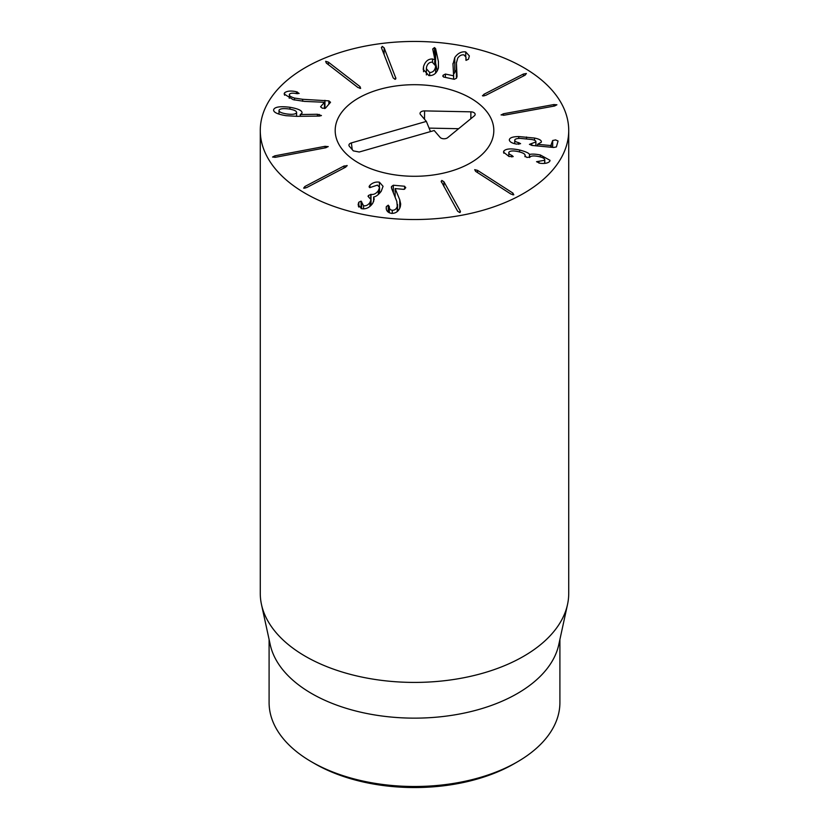 <?xml version="1.0" encoding="UTF-8"?>
<svg xmlns="http://www.w3.org/2000/svg" width="829" height="829" viewBox="0 0 829 829"><rect width="100%" height="100%" fill="white"/><g stroke="black" fill="none" stroke-linecap="round" stroke-linejoin="round"><path stroke-width="1.24" d="M311.683 761.903L314.792 763.706A141.003 81.408 0 0 0 514.208 763.706L517.327 761.903A145.407 83.957 180 0 1 311.683 761.903A145.407 83.957 180 0 1 311.673 761.903A145.407 83.957 180 0 1 269.093 702.546L269.093 639.439M482.644 95.936L483.898 94.299L523.42 74.03L526.384 73.501L525.14 75.138L485.618 95.408L482.447 95.615M501.13 114.982L503.431 113.77L553.824 104.568L556.912 104.786L554.611 105.998L504.208 115.2L501.089 114.837M509.327 139.946L509.379 139.521C510.001 137.624 513.12 136.64 518.736 136.547L534.518 138.049C539.492 139.054 541.751 140.443 541.327 142.205L537.544 144.319L550.829 145.552L552.674 140.505L555.596 139.914L558.062 141.013L556.394 146.94L553.627 147.469L532.166 145.458L529.43 144.37L535.866 141.935C536.208 140.94 534.881 140.132 531.866 139.51L520.001 138.37C516.861 138.453 515.11 139.003 514.757 140.018C514.55 141.106 515.897 142.008 518.788 142.702L520.581 143.676L516.477 144.101C511.545 143.127 509.182 141.604 509.379 139.521L509.379 140.36M518.788 142.702L518.788 144.319M514.757 140.018L514.726 143.707M535.866 145.811L535.907 141.676L535.907 145.811M537.544 144.319L537.544 145.966M534.518 138.049L534.518 140.267M503.845 151.013C506.032 148.629 511.275 148.298 519.576 150.008C525.596 151.593 528.892 153.064 529.451 154.412L529.576 154.443C531.969 153.852 535.555 154.028 540.342 154.971L550.041 160.329L549.71 161.386C547.928 163.209 544.653 163.821 539.866 163.24L536.539 161.686L544.591 160.287C545.285 158.867 543.409 157.634 538.954 156.588C534.073 155.603 531.099 155.769 530.021 157.095L526.861 157.437L524.933 155.945C525.731 154.329 523.555 152.899 518.405 151.666C513.41 150.577 510.249 150.743 508.923 152.163C508.343 153.292 509.317 154.37 511.845 155.396L513.224 156.598L509.027 156.484L503.493 152.142L503.845 151.013L503.845 153.241M511.845 155.396L511.845 157.002M508.923 152.163L508.716 156.37M525.14 156.795L525.14 155.292L524.933 156.629M544.777 163.344L544.777 159.707L544.591 163.365M540.342 154.971L540.342 156.93M529.576 154.443L529.576 157.489M529.451 154.412L529.451 157.541M519.576 150.008L519.576 151.945M475.628 171.365L474.706 169.655L477.556 170.37L512.871 193.074L513.793 194.794L510.944 194.079L475.628 171.365M441.453 182.204L441.816 180.421L443.919 181.748L460.126 210.794L459.753 212.576L457.66 211.25L441.142 181.23M460.126 212.431L460.126 210.794L460.437 211.768M386.241 207.737L386.335 206.597L388.262 205.177L389.319 206.618C389.205 208.763 390.19 209.975 392.262 210.265C394.78 210.317 396.449 209.001 397.257 206.338L396.842 201.488L391.785 188.898L391.475 186.577L393.34 185.23L404.625 186.245L405.619 187.934L403.785 189.364L395.143 188.577L399.744 199.779L400.687 204.027L400.334 206.587C398.904 211.157 395.982 213.426 391.557 213.395C387.682 212.576 385.91 210.514 386.262 207.209L386.262 208.255M391.381 187.281L391.475 187.996M392.262 210.265L392.262 213.416M389.319 206.618L389.319 212.835M386.262 207.209L386.335 208.835M398.252 210.576L397.526 208.825M395.122 188.66L395.122 197.219M405.702 187.385L405.619 187.934M393.34 185.23L393.34 192.774M369.972 185.199C372.656 182.66 375.806 181.655 379.413 182.183L383.06 186.307L381.247 191.25C378.532 194.742 376.003 196.649 373.661 196.981L374.19 199.209L372.749 203.271C369.734 207.54 366.045 209.354 361.682 208.711L358.128 204.773L358.833 202.214L361.102 201.115L363.558 205.747C366.024 206.141 368.149 205.053 369.952 202.483L371.029 199.582L368.812 197.271L368.408 195.499L370.988 194.38C373.786 194.836 376.252 193.571 378.376 190.587L379.558 187.437L377.454 185.116L369.796 187.623L369.972 185.199L369.972 187.644M369.081 186.774L369.413 185.883L369.413 187.447M370.988 194.38L370.988 199.095M368.055 196.463L368.408 195.499M369.952 202.483L369.952 206.369M363.558 205.747L363.558 208.898M361.745 201.955L361.548 208.67M358.833 202.214L358.833 207.084M358.429 203.032L358.429 206.348M373.62 197.053L373.62 201.685M379.413 182.183L379.413 186.566M346.978 165.458L345.766 167.106L306.606 187.603L303.642 188.152L304.865 186.504L344.025 165.997L347.185 165.779M328.16 146.526L325.88 147.738L275.642 157.251L272.565 157.044L274.845 155.831L325.072 146.318L328.201 146.66M429.671 72.486C432.531 72.527 434.427 70.921 435.37 67.677L435.619 65.895L432.282 62.154C429.453 62.102 427.557 63.698 426.583 66.931L426.365 68.672L429.671 72.486L429.671 75.626M423.557 66.517C425.246 61.356 428.241 58.849 432.52 58.983L434.945 59.761L432.707 48.994L434.469 47.574L435.598 48.642L438.417 61.533L438.448 67.874C436.769 73.263 433.577 75.833 428.883 75.605L423.204 69.367L423.557 66.517L423.557 71.719M437.308 70.838L435.598 63.035L434.469 61.968M435.598 48.642L435.598 63.035M434.945 59.761L434.945 63.553M434.831 59.833L434.831 63.408M432.52 58.983L432.52 62.175M457.007 76.641L456.499 78.206L454.209 79.304L443.505 77.004L443.121 75.242L445.411 74.05L453.608 75.812L452.986 64.31L454.769 57.574C457.753 53.263 461.401 51.377 465.722 51.916L469.359 55.916L468.489 59.18L466.105 60.351L465.939 57.108L463.95 54.901C461.504 54.559 459.421 55.657 457.691 58.165L456.416 62.973L457.017 76.289M456.458 78.268L456.396 62.341L456.416 77.356M465.722 51.916L465.722 56.082M456.396 69.895L453.567 74.32M452.986 64.31L452.966 63.532M453.65 75.74L453.65 79.19M453.608 75.812L453.608 79.18M442.769 76.216L443.121 75.242M395.723 78.983L395.723 77.584L395.081 79.346L393.195 77.916L381.589 48.144L382.231 46.383L384.117 47.813L395.899 78.382M381.589 48.144L381.413 47.346M359.993 86.599L360.646 88.361L357.921 87.501L326.294 63.045L325.642 61.294L328.367 62.144L359.993 86.599L359.993 88.444M284.585 92.786C287.093 90.9 291.031 90.548 296.388 91.739L299.145 93.459L296.43 93.604C292.927 92.889 290.627 93.066 289.528 94.123C288.689 95.49 290.347 96.796 294.502 98.06L302.626 99.293L328.875 100.858L330.533 102.288L325.434 108.184L322.357 108.226L320.554 106.786L324.45 102.268L304.575 101.407L293.155 99.667L284.119 93.988L284.585 92.786L284.585 95.231M302.626 99.293L302.626 101.293M289.528 94.123L289.248 98.309M297.383 91.967L297.383 93.729M296.388 91.739L296.388 93.594M324.45 102.268L324.45 108.537M279.041 110.164C278.668 111.801 281.228 113.065 286.73 113.946C292.254 114.692 295.518 114.288 296.523 112.744C296.917 111.138 294.388 109.884 288.927 108.982C283.363 108.247 280.067 108.64 279.041 110.164L278.958 114.122M296.606 116.34L296.606 112.34L296.523 116.34M317.424 114.267L321.445 115.552L319.434 116.081L296.937 116.34L286.005 115.687C276.959 114.153 272.876 112.06 273.757 109.387C275.145 106.827 280.554 106.122 289.963 107.283C298.627 108.796 302.616 110.775 301.943 113.221L300.357 114.526L317.424 114.267L317.424 116.101M300.357 114.526L300.357 116.298M300.253 114.454L300.253 116.298M289.963 107.283L289.963 109.159M302.057 112.64L301.943 113.221M273.601 110.112L273.757 110.837M305.445 193.447A154.225 89.045 180 0 1 260.275 130.495A154.225 89.045 180 0 1 414.5 41.45A154.225 89.045 180 0 1 568.725 130.495A154.225 89.045 180 0 1 473.514 212.752A154.225 89.045 180 0 1 305.445 193.447M470.582 98.112A79.315 45.792 180 0 1 493.815 130.495A79.315 45.792 180 0 1 414.5 176.287A79.315 45.792 180 0 1 335.185 130.495A79.315 45.792 180 0 1 384.148 88.185A79.315 45.792 180 0 1 470.582 98.112M559.907 639.439L559.907 702.546A145.407 83.957 180 0 1 517.327 761.903M567.523 604.476L558.777 644.651A145.407 83.957 180 0 1 414.5 718.142A145.407 83.957 180 0 1 270.223 644.651L261.477 604.476A154.225 89.045 0 0 0 305.445 656.34A154.225 89.045 0 0 0 464.499 677.604A154.225 89.045 0 0 0 567.523 604.476A154.225 89.045 0 0 0 568.725 593.377L568.725 130.495M260.275 130.495L260.275 593.377A154.225 89.045 0 0 0 261.477 604.476M351.382 142.899L426.365 121.407L420.49 114.568A4.404 2.549 180 0 1 420.116 113.925A4.404 2.549 180 0 1 424.593 110.899L470.893 111.832A4.404 2.549 180 0 1 475.069 114.858A4.404 2.549 180 0 1 474.343 115.842L447.629 137.697A4.404 2.549 180 0 1 440.085 137.355L434.209 130.526L359.216 152.018L353.309 150.868L349.392 146.308A4.404 2.549 180 0 1 349.009 145.655A4.404 2.549 180 0 1 351.382 142.899L352.211 149.593M470.893 111.832L470.831 118.713M424.593 110.899L424.51 119.252M458.624 128.702L429.08 128.112M426.365 121.407L430.489 131.583M379.236 89.47A79.315 45.792 180 0 1 493.815 130.495A79.315 45.792 180 0 1 414.5 176.287A79.315 45.792 180 0 1 335.185 130.495A79.315 45.792 180 0 1 379.236 89.47M523.42 74.03L523.42 76.03M483.898 94.299L483.898 96.04M553.824 104.568L553.824 106.133M503.431 113.77L503.431 115.314M531.803 143.593L531.803 145.427M552.674 140.505L552.674 147.375M551.285 145.458L551.285 147.251M550.829 145.552L550.829 147.21M526.529 136.982L526.529 138.795M518.736 136.547L518.736 138.422M538.943 161.365L538.943 163.106M512.871 193.074L512.871 194.877M477.556 170.37L477.556 172.608M443.919 181.748L443.919 186.618M397.257 206.338L397.257 211.55M388.262 205.177L388.262 212.193M399.744 199.779L399.744 208.214M404.625 186.245L404.625 189.23M378.376 190.587L378.376 194.483M370.77 194.338L370.77 198.494M361.102 201.115L361.102 208.545M344.025 165.997L344.025 168.018M304.865 186.504L304.865 188.245M325.072 146.318L325.072 147.894M274.845 155.831L274.845 157.375M438.417 61.533L438.417 67.999M434.469 47.574L434.469 57.709M454.769 57.574L454.769 71.957M445.411 74.05L445.411 77.418M384.117 47.813L384.117 54.621M328.367 62.144L328.367 64.652M324.947 100.319L324.947 108.464M328.875 100.858L328.875 104.205M294.502 98.06L294.502 100.029M319.186 114.392L319.186 116.081M397.526 204.473L397.526 211.322M379.558 187.437L379.558 193.344M371.029 199.582L371.029 205.374M426.365 74.942L426.365 68.672M435.619 73.128L435.619 65.895M465.939 57.108L465.939 60.299M314.792 763.706L311.673 761.903"/></g></svg>
